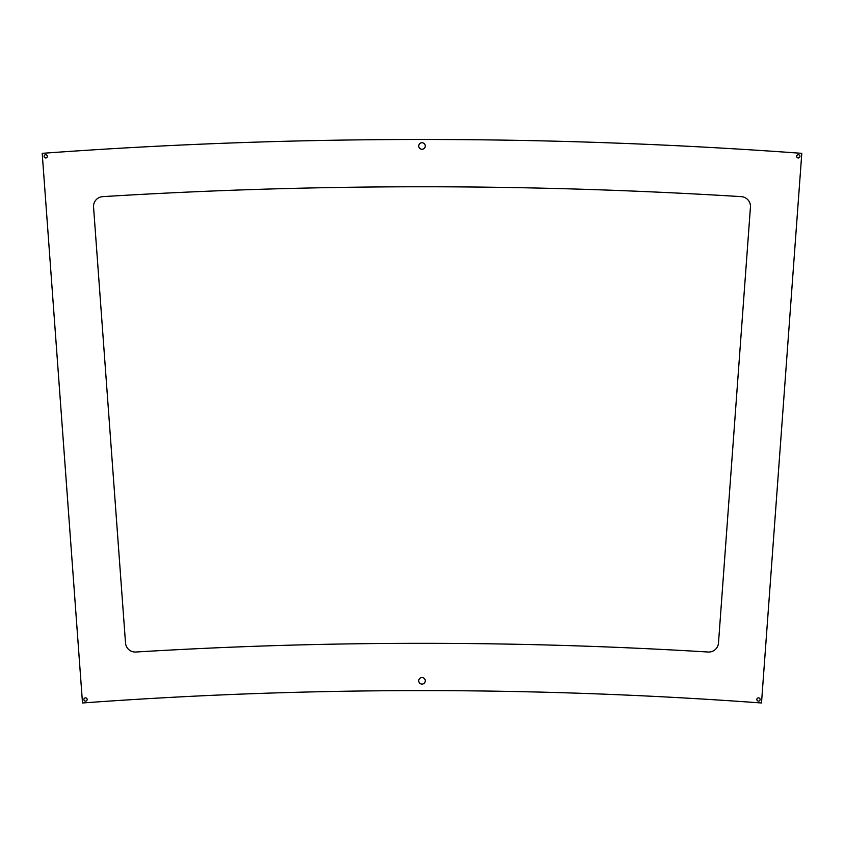 <?xml version="1.0" encoding="UTF-8"?>
<svg xmlns="http://www.w3.org/2000/svg" width="844" height="844" viewBox="0 0 844 844"><rect width="100%" height="100%" fill="white"/><g stroke="black" fill="none" stroke-linecap="round" stroke-linejoin="round"><path stroke-width="1.27" d="M425.26 680.823A3.26 3.26 0 0 1 420.365 683.651A3.26 3.26 0 0 1 420.365 677.996A3.26 3.26 0 0 1 425.26 680.823M425.26 146.001A3.26 3.26 0 0 1 420.365 148.829A3.26 3.26 0 0 1 420.365 143.185A3.26 3.26 0 0 1 425.26 146.001M760.117 699.486A1.635 1.635 0 0 1 757.669 700.9A1.635 1.635 0 0 1 757.669 698.072A1.635 1.635 0 0 1 760.117 699.486M799.943 156.34A1.635 1.635 0 0 1 797.496 157.754A1.635 1.635 0 0 1 797.496 154.937A1.635 1.635 0 0 1 799.943 156.34M47.317 156.34A1.635 1.635 0 0 1 44.88 157.754A1.635 1.635 0 0 1 44.88 154.937A1.635 1.635 0 0 1 47.317 156.34M87.143 699.486A1.635 1.635 0 0 1 84.695 700.9A1.635 1.635 0 0 1 84.695 698.072A1.635 1.635 0 0 1 87.143 699.486M125.513 642.97L93.557 207.118A9.78 9.78 0 0 1 102.704 196.641A5168.804 5168.804 0 0 1 741.296 196.641A9.78 9.78 0 0 1 750.443 207.118L718.487 642.97A9.78 9.78 0 0 1 708.137 652.022A4712.252 4712.252 0 0 0 135.863 652.022A9.78 9.78 0 0 1 125.513 642.97M42.2 153.334A5216.089 5216.089 0 0 1 801.8 153.334L761.499 702.978A4664.967 4664.967 0 0 0 82.501 702.978L42.2 153.334"/></g></svg>
